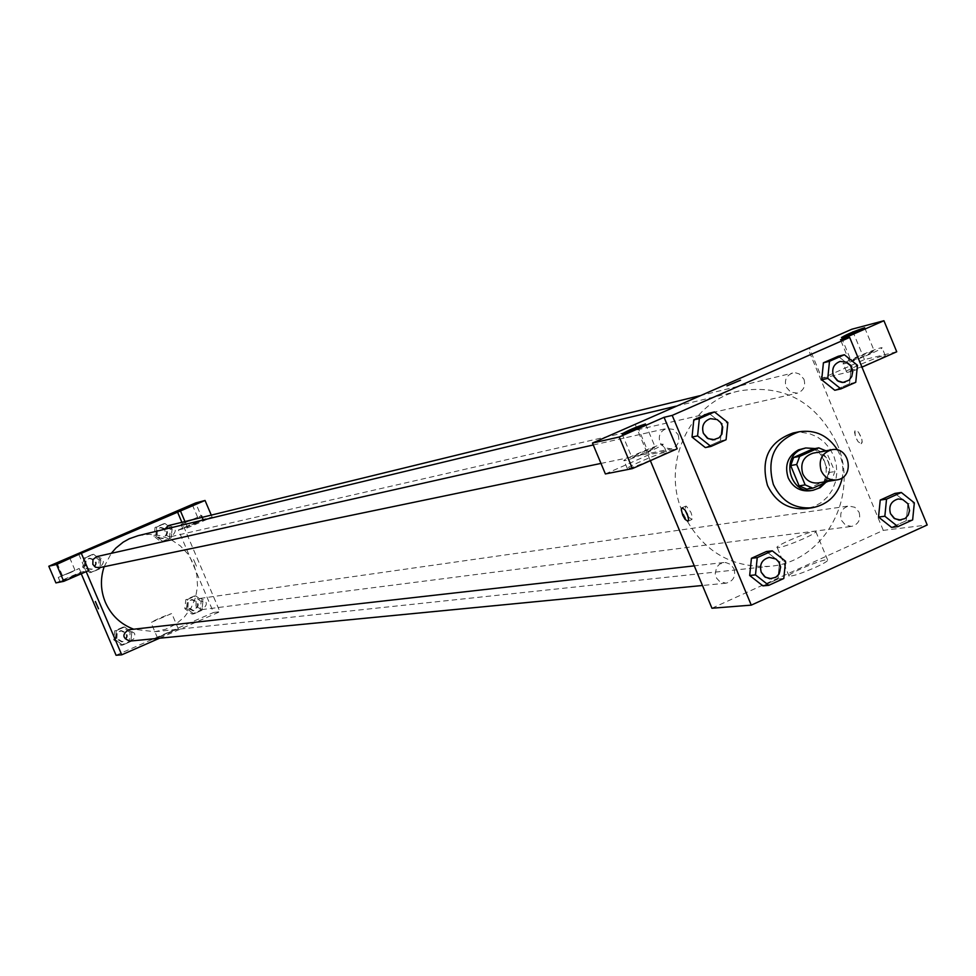 <?xml version="1.0" encoding="UTF-8"?>
<svg xmlns="http://www.w3.org/2000/svg" width="976" height="976" viewBox="0 0 976 976"><rect width="100%" height="100%" fill="white"/><g stroke="black" fill="none" stroke-linecap="round" stroke-linejoin="round"><path stroke-width="0.73" stroke-dasharray="4.88 3.66" d="M813.069 453.169C831.064 449.143 836.517 480.68 818.217 482.925M828.16 481.314L831.906 479.631L834.87 471.554L825.891 450.814M812.654 449.009L820.316 452.303L826.428 451.18M806.786 489.147L825.769 480.631L828.722 472.579L820.316 452.303M825.855 482.351C833.284 467.382 829.71 456.121 815.131 448.545M802.748 448.533C828.392 442.677 836.164 487.658 810.043 490.757M825.769 480.631L831.906 479.631M828.722 472.579L834.87 471.554M837.554 450.009L840.202 455.524L842.398 463.417L842.983 471.591L842.337 477.691M793.171 432.966L801.394 432.319L809.568 433.673L817.278 436.943L824.122 441.957L829.746 448.448L833.87 456.097L836.261 464.478L836.822 473.189L835.505 481.766L832.382 489.781L827.624 496.796L821.45 502.457L814.204 506.483L806.249 508.642M726.071 439.737L720.386 440.908L705.331 447.581L720.386 440.908L722.155 423.755L708.869 413.238L722.155 423.755L727.84 422.51M855.745 382.311L849.559 383.714L834.785 390.266L849.559 383.714L851.267 366.744L838.213 356.277L851.267 366.744L857.453 365.268M912.645 519.903L906.24 520.72L891.552 527.394L906.24 520.72L907.924 503.738L894.931 493.405L907.924 503.738L914.329 502.847M783.789 578.5L777.884 579.061L762.915 585.868L777.884 579.061L779.617 561.908L766.416 551.513L779.617 561.908L785.546 561.261M861.149 443.738L862.211 441.701L861.454 437.663L858.502 432.197L856.086 430.355L854.988 430.745L854.549 432.331L855.806 437.736L858.099 441.689L861.149 443.738L858.087 441.689L855.244 436.26L854.976 430.745L856.818 430.66L858.49 432.197L861.881 439.139L862.076 442.665L861.137 443.738M896.737 351.775L864.443 359.583L821.926 378.346L809.324 347.895M821.926 378.346L853.378 370.941L840.507 339.807M711.955 608.231L883.28 530.371L927.2 524.99M883.28 530.371L807.872 348.273M873.544 361.718C882.097 357.887 885.976 355.789 885.183 355.41C882.475 354.703 842.117 371.697 846.521 371.697C850.572 371.039 859.575 367.72 873.544 361.718M853.378 370.941L861.954 367.147M870.336 353.959C856.367 359.949 847.363 363.292 843.325 363.975C838.945 364.024 879.303 347.029 881.999 347.688C882.78 348.042 878.888 350.128 870.336 353.959M873.422 351.079C862.43 354.849 854.976 358.058 851.06 360.717L851.865 360.595C862.857 356.826 870.324 353.605 874.252 350.945L873.422 351.079M864.443 359.583L851.889 329.217M815.716 567.263C824.476 563.189 828.429 560.736 827.587 559.882C824.683 557.991 784.509 574.986 789.096 576.169C793.11 576.206 801.979 573.241 815.716 567.263M803.809 538.593C790.06 544.559 781.203 547.585 777.238 547.646C772.736 546.67 812.923 529.663 815.741 531.359C816.558 532.127 812.581 534.543 803.809 538.593M605.388 473.946L649.235 454.584L677.198 448.801M649.235 454.584L636.389 423.791M635.193 424.316L650.358 460.66M688.263 517.012L691.996 519.317L692.216 516.609L690.923 512.339L686.396 506.215L685.677 506.166L685.311 510.448M653.517 458.952C662.716 454.828 667.011 452.522 666.401 452.01C664.083 451.071 623.322 468.37 627.348 468.59C630.972 468.114 639.695 464.905 653.517 458.952M650.236 451.071C636.413 457.024 627.69 460.257 624.079 460.757C620.077 460.599 660.837 443.299 663.131 444.178C663.741 444.666 659.434 446.959 650.236 451.071M654.725 447.557C643.965 451.193 636.352 454.487 631.887 457.439L632.472 457.378C643.233 453.742 650.846 450.448 655.323 447.496L654.725 447.557M726.961 385.874L740.564 380.213M734.013 568.776C735.965 576.45 733.293 581.257 726.034 583.197L719.727 581.55L716.652 578.243L715.213 573.876L716.64 567.239L719.715 564.006L725.619 562.493L730.634 564.409L734.013 568.776M803.931 379.152C805.847 386.081 803.638 390.742 797.319 393.145L790.719 392.193L786.107 387.008C784.192 380.152 786.351 375.504 792.597 373.052L795.501 372.808L799.271 373.93L803.931 379.152M678.113 434.637C680.065 441.725 677.747 446.459 671.159 448.838L664.558 447.801L659.971 442.628C658.031 435.613 660.288 430.892 666.779 428.464L673.464 429.428L678.113 434.637M859.063 512.205C860.978 519.647 858.477 524.393 851.536 526.43L845.497 525.112L841.349 520.22C839.433 512.851 841.898 508.106 848.754 506.019L854.866 507.276L859.063 512.205M836.847 443.385C860.344 495.625 824.305 562.237 769.722 566.312C729.987 568.13 700.939 550.122 682.578 512.278C660.728 463.49 690.13 401.209 739.405 390.9C783.496 383.946 815.973 401.441 836.847 443.385M104.151 566.69L111.276 553.331M138.177 535.653L149.316 534.336L160.467 535.678L171.007 539.606L180.377 545.901L188.075 554.209L193.675 564.079L196.871 574.986L197.518 586.344L195.554 597.519L191.101 607.926L184.379 617.003L175.765 624.237L165.713 629.239L154.781 631.74L133.712 629.215M129.832 641.098L133.688 638.963L134.834 634.656L134.432 633.18L128.661 629.788M168.592 525.552C176.473 527.577 177.339 531.249 171.215 536.58L168.482 536.507L165.713 534.702L164.639 529.273M96.734 556.601C104.652 558.772 105.457 562.481 99.162 567.727M195.908 606.242L196.152 601.24L200.202 598.41C207.827 601.192 208.327 604.925 201.715 609.634L195.908 606.242M78.8 554.356L86.193 571.643M159.564 638.206L219.917 611.696L181.89 522.306M121.17 535.446L128.466 532.335M185.342 522.563L197.64 517.28L185.342 522.563M193.638 519.391L181.06 524.344L201.788 515.523L193.638 519.391M195.407 523.539L203.545 519.659L182.817 528.48L195.407 523.539M62.549 575.608L75.018 570.252L62.549 575.608M70.626 572.534L58.267 577.402L79.202 568.471L70.626 572.534M72.419 576.718L80.984 572.644L60.048 581.574L72.419 576.718M55.925 582.904L80.593 572.241L88.694 570.557M178.401 529.956L187.624 527.772L212.146 517.17L202.642 519.464L178.401 529.956L213.524 612.489L219.917 611.696M212.146 517.17L211.28 515.121M202.642 519.464L195.627 502.957M187.624 527.772L184.976 521.55M155.733 536.031L162.919 541.485L171.105 537.947L172.13 528.943L164.944 523.49L156.746 527.016L155.721 536.019L162.919 541.497L171.105 537.947L172.118 528.943L164.944 523.478L156.746 527.016L155.733 536.031L154.049 536.422L161.211 541.875L169.397 538.337L170.41 529.358L163.248 523.905L155.062 527.43L154.049 536.422M201.129 601.533L193.992 596.116L185.83 599.679L184.83 608.67L191.967 614.087L200.117 610.512L201.129 601.533L202.91 601.289L195.749 595.86L187.587 599.423L186.562 608.438M184.83 608.67L186.575 608.438L193.736 613.867L201.91 610.293L202.91 601.289L195.761 595.848L187.587 599.423L186.575 608.438L193.748 613.867L201.91 610.293L202.923 601.289M131.821 632.424L124.599 626.982L116.351 630.581L115.302 639.646L122.549 645.087L130.796 641.476L131.833 632.424L124.599 626.982L116.351 630.581L115.314 639.646L122.549 645.099L130.796 641.476L131.821 632.424L130.186 632.607L122.976 627.165L114.741 630.764L113.716 639.817L120.926 645.246L129.161 641.635L130.186 632.607M99.223 560.102L92 554.636L83.741 558.199L82.704 567.239L89.938 572.717L98.198 569.142L99.223 560.102L100.796 559.76L93.55 554.295L85.278 557.857L84.229 566.91L91.5 572.387M89.938 572.717L99.759 568.813L100.796 559.76L93.55 554.283L85.278 557.857L84.241 566.922L91.488 572.4L99.759 568.813L100.809 559.76M116.071 655.274L213.524 612.489M80.593 572.241L81.252 573.778M178.181 629.008C169.617 631.875 162.736 634.864 157.539 637.975L178.181 629.008M171.605 613.575L150.951 622.529C156.172 619.467 163.065 616.49 171.605 613.575M98.527 608.78L95.367 601.509M196.432 566.153L193.321 558.919L196.432 566.153M116.864 638.438L117.157 633.375L121.329 630.606C128.856 633.595 129.247 637.328 122.5 641.805L116.864 638.438M122.976 627.165L124.599 626.982M114.741 630.764L116.351 630.581M113.716 639.817L115.314 639.646M120.926 645.246L122.549 645.099M129.161 641.635L130.796 641.476M116.059 638.524L116.351 633.461L120.524 630.703C128.051 633.68 128.442 637.413 121.683 641.891L116.059 638.524M187.941 607.304L188.173 602.351L192.187 599.557C199.738 602.302 200.239 605.998 193.687 610.659L187.941 607.304M193.992 596.116L195.761 595.848M185.83 599.679L187.587 599.423M191.967 614.087L193.736 613.867M200.117 610.512L201.91 610.293M187.063 607.426L187.294 602.473L191.308 599.679C198.848 602.424 199.348 606.12 192.809 610.769L187.063 607.426M85.864 565.885L85.998 561.102L89.731 558.174C97.563 560.322 98.369 563.994 92.122 569.191L88.413 568.666L85.864 565.885M92 554.636L93.55 554.283M83.741 558.199L85.278 557.857M82.704 567.239L84.241 566.922M98.198 569.142L99.759 568.813M85.095 566.043L85.241 561.273L88.962 558.345C96.783 560.492 97.588 564.165 91.354 569.35L87.645 568.825L85.095 566.043M157.173 535.068L157.282 530.358L160.894 527.443C168.689 529.431 169.556 533.079 163.492 538.349L159.759 537.874L157.173 535.068M170.41 529.358L172.118 528.943M163.248 523.905L164.944 523.478M155.062 527.43L156.746 527.016M161.211 541.875L162.919 541.497M169.397 538.337L171.105 537.947M156.331 535.275L156.441 530.566L160.052 527.65C167.835 529.639 168.702 533.274 162.638 538.545L158.905 538.069L156.331 535.275M769.32 557.381L773.834 557.955L777.689 560.553L780.629 567.007L780.117 571.765L777.689 575.791L771.601 578.768M777.884 579.061L779.617 561.908M898.103 498.98L904.606 500.432L907.863 503.738L909.473 508.203L908.205 515.096L905.155 518.488L900.982 520.098M906.24 520.72L907.924 503.738M710.394 418.655L717.128 419.582L720.715 422.657L722.691 427.024L721.923 434.1L719.056 437.773L714.92 439.737M720.386 440.908L722.155 423.755M840.129 361.425L846.765 362.23L850.328 365.207L852.365 369.501L851.755 376.516L849.022 380.201L845.009 382.226M849.559 383.714L851.267 366.744M885.183 355.41L881.999 347.688M846.521 371.697L843.325 363.975M841.471 337.55L851.06 360.717M864.736 327.912L874.252 350.945M827.587 559.882L815.741 531.359M789.096 576.169L777.238 547.646M688.031 521.233L691.594 519.635M681.992 507.801L685.677 506.166M666.401 452.01L663.131 444.178M627.348 468.59L624.079 460.757M622.066 433.93L631.887 457.439M645.563 424.121L655.323 447.496M154.781 631.74L769.722 566.312M675.892 406.187L739.405 390.9M723.826 562.518L694.265 565.86M726.034 583.197L702.464 585.49M171.215 536.58L797.319 393.145M699.658 395.756L792.597 373.052M600.984 463.417L671.159 448.838M593.274 444.983L666.779 428.464M201.715 609.634L851.536 526.43M200.202 598.41L848.754 506.019M179.913 510.143L185.208 522.575M192.357 504.86L197.64 517.28M203.545 519.659L201.788 515.523M182.817 528.48L181.06 524.344M57.096 563.079L62.452 575.608M69.674 557.735L75.018 570.252M80.984 572.644L79.202 568.471M60.048 581.574L58.267 577.402M178.388 629.032L171.813 613.587M157.539 637.975L150.951 622.529M121.683 641.891L122.5 641.805M120.524 630.703L121.329 630.606M192.809 610.769L193.687 610.659M191.308 599.679L192.187 599.557M91.354 569.35L92.122 569.191M88.962 558.345L89.731 558.174M162.638 538.545L163.492 538.349M160.052 527.65L160.894 527.443"/><path stroke-width="1.46" d="M821.17 470.725C818.315 460.086 821.78 453.108 831.576 449.765C849.791 445.69 855.318 477.642 836.798 479.911C829.685 480.57 824.488 477.508 821.17 470.725M836.798 479.911L818.217 482.925C811.202 483.571 806.054 480.546 802.772 473.848C799.954 463.356 803.394 456.463 813.069 453.169L831.576 449.765M790.682 465.552L793.647 457.488L812.654 449.009L818.742 447.862L799.661 456.39L796.684 464.478L790.682 465.552L799.112 485.865L806.786 489.147L812.849 488.183L828.16 481.314M818.742 447.862L825.891 450.814M796.684 464.478L805.151 484.889L812.849 488.183M793.647 457.488L799.661 456.39M799.112 485.865L805.151 484.889M815.131 448.545L805.761 447.96L801.516 449.289C780.08 457.61 790.621 494.966 813.069 490.281L820.206 487.634L825.855 482.351M813.069 490.281L810.043 490.757C800.113 491.648 792.841 487.341 788.205 477.874C784.35 465.393 787.791 456.048 798.514 449.851L805.761 447.96M842.337 477.691C838.384 494.478 828.368 504.507 812.276 507.764C794.574 509.155 781.605 501.396 773.37 484.511C766.172 458.012 774.761 440.42 799.137 431.758C815.387 429.44 828.197 435.516 837.554 450.009M812.276 507.764L806.249 508.642C788.62 510.021 775.7 502.298 767.502 485.487C760.328 459.098 768.893 441.591 793.171 432.966L799.137 431.758M849.669 337.428L672.208 415.398L751.276 605.132L927.2 524.99L849.669 337.428L840.507 339.807L883.927 320.726L851.889 329.217L592.469 443.067L605.388 473.946L632.448 468.59L619.248 436.992L592.469 443.067M714.505 411.945L708.869 413.238L693.802 419.875L692.021 437.065L705.331 447.569L710.955 446.435L726.071 439.737L727.84 422.51L714.505 411.945L699.365 418.606L697.584 435.869L710.955 446.435M844.35 354.752L838.213 356.277L823.415 362.791L821.694 379.798L834.785 390.266L840.909 388.887L855.745 382.311L857.453 365.268L844.35 354.752L829.49 361.291L827.77 378.371L840.909 388.887M901.299 492.465L894.931 493.405L880.23 500.054L878.534 517.06L891.552 527.394L897.908 526.613L912.645 519.903L914.329 502.847L901.299 492.465L886.537 499.139L884.842 516.231L897.908 526.613M772.284 550.83L766.416 551.513L751.435 558.284L749.678 575.474L762.915 585.868L768.771 585.319L783.789 578.5L785.546 561.261L772.284 550.83L757.242 557.625L755.485 574.888L768.771 585.319M861.954 367.147L896.737 351.775L883.927 320.726M842.276 337.403C853.244 333.548 860.71 330.339 864.675 327.765C854.854 330.937 847.119 334.195 841.471 337.55L842.276 337.403M650.358 460.66L711.955 608.231L751.276 605.132M682.114 507.776L684.969 509.948L687.226 513.986L688.629 519.403L687.909 521.294L685.079 519.342L682.761 515.304L681.272 509.753L682.114 507.776M632.448 468.59L677.198 448.801L664.07 417.313L672.208 415.398M685.311 510.448L688.263 517.012M622.639 433.856C633.375 430.135 641 426.854 645.514 423.987C635.84 427.085 628.032 430.404 622.066 433.93L622.639 433.856M664.07 417.313L619.248 436.992M740.564 380.213L726.961 385.874M133.712 629.215C120.634 624.25 111.203 615.319 105.408 602.399C100.577 590.639 100.15 578.731 104.151 566.69M111.276 553.331L115.924 548.024L123.22 542.131L129.357 538.715L138.177 535.653L675.892 406.187M694.265 565.86L128.661 629.788C121.939 634.302 122.329 638.072 129.832 641.098L702.464 585.49M164.639 529.273L168.592 525.552L699.658 395.756M600.984 463.417L99.162 567.727L95.416 567.19L92.83 564.384L92.976 559.553L96.734 556.601L593.274 444.983M78.8 554.356L205.045 500.468L195.627 502.957L48.8 566.239L56.535 564.482L78.8 554.356M86.193 571.643L121.732 654.823L159.564 638.206M181.89 522.306L177.437 511.839M121.231 535.434L128.454 532.335L121.231 535.434M180.048 510.119L192.357 504.848L180.048 510.119M57.194 563.067L69.662 557.723L57.194 563.067M128.454 532.335L121.17 535.434M81.496 553.721L88.694 570.557L63.745 581.342L55.925 582.904L48.8 566.239M63.745 581.342L56.535 564.482M211.28 515.121L205.045 500.468M184.976 521.55L180.499 511.046M81.252 573.778L116.071 655.274L121.732 654.823M95.38 601.497L98.527 608.78L95.38 601.497M95.355 601.509L98.527 608.78M761.231 572.29C759.218 564.421 761.914 559.455 769.308 557.381L775.92 559.016L779.141 562.457L780.641 567.007L779.141 573.937L775.908 577.267L769.759 578.78L764.659 576.767L761.231 572.29M766.416 551.513L751.435 558.284L757.242 557.625M751.435 558.284L749.678 575.474L755.485 574.888M749.678 575.474L762.915 585.868M771.589 578.768L765.452 577.292L761.256 572.278C759.243 564.421 761.939 559.455 769.332 557.381L769.332 557.381M900.97 520.098L894.772 518.732L890.502 513.669C888.489 506.044 891.027 501.152 898.091 498.98L902.568 499.419L907.887 503.726L909.571 510.582L908.229 515.096L905.167 518.488L899.14 520.147L893.967 518.207L890.478 513.669C888.514 506.044 891.051 501.152 898.115 498.98L898.115 498.98M894.931 493.405L880.23 500.054L886.537 499.139M880.23 500.054L878.534 517.06L884.842 516.231M878.534 517.06L891.552 527.394M703.367 433.32C701.354 426.061 703.696 421.168 710.382 418.667L717.153 419.57L720.727 422.645L722.716 427.024L721.947 434.088L719.068 437.773L712.931 439.944L707.234 438.126L703.367 433.32M708.869 413.238L693.802 419.875L699.365 418.606M693.802 419.875L692.021 437.065L697.584 435.869M692.021 437.065L705.331 447.569M714.92 439.737L708.125 438.663L703.391 433.307C701.378 426.048 703.72 421.168 710.394 418.655L710.394 418.655M844.996 382.226L842.044 382.421L838.213 381.238L833.467 375.858C831.454 368.782 833.687 363.963 840.116 361.425L846.778 362.218L850.352 365.207L852.695 371.88L851.767 376.516L849.035 380.201L843.02 382.458L837.31 380.701L833.443 375.87C831.479 368.769 833.711 363.963 840.141 361.425L840.116 361.425M838.213 356.277L823.415 362.791L829.49 361.291M823.415 362.791L821.694 379.798L827.77 378.371M821.694 379.798L834.785 390.266"/></g></svg>
